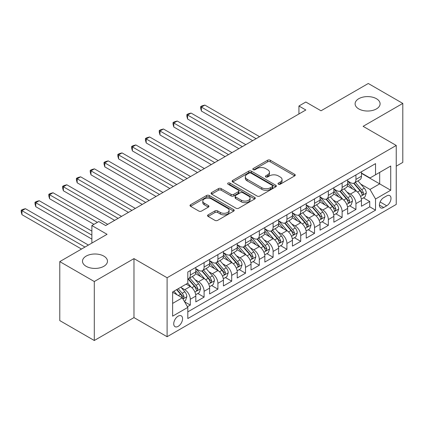 <?xml version="1.0" encoding="UTF-8"?>
<svg xmlns="http://www.w3.org/2000/svg" width="424" height="424" viewBox="0 0 424 424"><rect width="100%" height="100%" fill="white"/><g stroke="black" fill="none" stroke-linecap="round" stroke-linejoin="round"><path stroke-width="0.64" d="M278.398 184.207A1.341 0.774 0 0 0 280.296 184.207L294.691 175.896A1.919 1.108 0 0 0 295.252 175.117A1.919 1.108 0 0 0 294.691 174.333L270.305 160.251A1.919 1.108 0 0 0 267.592 160.251L253.197 168.567A1.341 0.774 0 0 0 252.805 169.112A1.341 0.774 0 0 0 253.197 169.658A1.341 0.774 0 0 0 255.094 169.658L256.96 168.582A6.132 3.54 0 0 1 265.631 168.582L267.661 169.759A6.132 3.54 0 0 1 269.457 172.261A6.132 3.54 0 0 1 267.661 174.762L265.8 175.838A1.341 0.774 0 0 0 265.408 176.389A1.341 0.774 0 0 0 265.8 176.935A1.341 0.774 0 0 0 267.698 176.935L269.558 175.859A6.132 3.54 0 0 1 278.229 175.859L280.264 177.031A6.132 3.54 0 0 1 282.061 179.538A6.132 3.54 0 0 1 280.264 182.039L278.398 183.115A1.341 0.774 0 0 0 278.006 183.661A1.341 0.774 0 0 0 278.398 184.207L278.398 183.115M103.816 256.112A12.492 7.213 0 0 0 90.201 254.548A12.492 7.213 0 0 0 82.489 261.211A12.492 7.213 0 0 0 86.146 266.309A12.492 7.213 0 0 0 99.762 267.873A12.492 7.213 0 0 0 107.473 261.211A12.492 7.213 0 0 0 103.816 256.112M376.438 98.713A12.492 7.213 0 0 0 362.822 97.149A12.492 7.213 0 0 0 355.105 103.816A12.492 7.213 0 0 0 358.768 108.915A12.492 7.213 0 0 0 372.383 110.478A12.492 7.213 0 0 0 380.095 103.816A12.492 7.213 0 0 0 376.438 98.713M178.149 326.363A6.249 3.604 120 0 0 182.23 320.857A6.249 3.604 120 0 0 181.271 315.854A6.249 3.604 120 0 0 178.149 316.161A6.249 3.604 120 0 0 174.068 321.668A6.249 3.604 120 0 0 175.022 326.671A6.249 3.604 120 0 0 178.149 326.363M208.115 214.857A1.919 1.108 0 0 0 207.553 215.636A1.919 1.108 0 0 0 208.115 216.42L214.957 220.369A1.919 1.108 0 0 0 217.666 220.369L233.656 211.136A1.919 1.108 0 0 0 234.212 210.357A1.919 1.108 0 0 0 233.656 209.573L209.265 195.496A1.919 1.108 0 0 0 206.557 195.496L190.567 204.723A1.919 1.108 0 0 0 190.005 205.508A1.919 1.108 0 0 0 190.567 206.287L198.835 211.062A1.919 1.108 0 0 0 201.543 211.062L208.385 207.108A1.919 1.108 0 0 0 208.947 206.329A1.919 1.108 0 0 0 208.385 205.545L204.283 203.181A5.125 2.957 0 0 1 202.783 201.087A5.125 2.957 0 0 1 205.947 198.353A5.125 2.957 0 0 1 211.534 198.994L227.593 208.263A5.125 2.957 0 0 1 229.093 210.357A5.125 2.957 0 0 1 225.928 213.092A5.125 2.957 0 0 1 220.342 212.451L217.666 210.903A1.919 1.108 0 0 0 214.957 210.903L208.115 214.857L208.115 216.42M396.244 166.176L402.8 162.392L402.8 103.414L368.292 83.491L321.016 110.786L305.831 102.02L298.931 106.005L305.831 109.991L105.677 225.547L98.776 221.561L91.876 225.547L91.876 243.079M94.292 281.531L94.292 340.509L133.973 317.597L133.973 258.619L94.292 281.531L59.779 261.608L107.06 234.313L91.876 225.547M133.973 258.619L167.104 277.746L396.244 145.453L396.244 204.432L167.104 336.72L167.104 277.746M402.8 103.414L363.114 126.331L396.244 145.453M257.092 196.042A1.919 1.108 0 0 0 259.801 196.042L275.791 186.809A1.919 1.108 0 0 0 276.353 186.03A1.919 1.108 0 0 0 275.791 185.246L251.406 171.163A1.919 1.108 0 0 0 248.692 171.163L232.707 180.396A1.919 1.108 0 0 0 232.145 181.181A1.919 1.108 0 0 0 232.707 181.96L257.092 196.042M228.568 184.498A1.341 0.774 0 0 1 229.93 184.689L229.93 183.094L254.723 197.409A1.919 1.108 0 0 1 255.285 198.194A1.919 1.108 0 0 1 254.723 198.973L238.733 208.205A1.919 1.108 0 0 1 236.025 208.205L211.634 194.123L211.634 192.56A1.919 1.108 0 0 0 211.073 193.344A1.919 1.108 0 0 0 211.634 194.123M211.634 192.56L218.477 188.611A1.919 1.108 0 0 1 221.19 188.611L231.08 194.319A1.919 1.108 0 0 0 233.788 194.319L238.33 191.701A1.919 1.108 0 0 0 238.887 190.917A1.919 1.108 0 0 0 238.33 190.138L228.032 184.191A1.341 0.774 0 0 1 227.64 183.64A1.341 0.774 0 0 1 228.467 182.924A1.341 0.774 0 0 1 229.93 183.094M94.292 340.509L59.779 320.586L59.779 261.608M187.429 306.738L190.297 305.084L184.567 301.777M181.308 287.7L184.774 289.703A7.807 4.51 60 0 1 190.297 299.264L195.814 296.079L195.814 301.893L204.098 297.113L197.817 293.488M195.109 279.734L198.575 281.732A7.807 4.51 60 0 1 204.098 291.293L209.62 288.108L209.62 293.927L217.899 289.147L211.618 285.516M208.915 271.763L212.382 273.761A7.807 4.51 60 0 1 217.899 283.327L223.422 280.137L223.422 285.956L231.705 281.176L225.425 277.55M222.717 263.792L226.183 265.795A7.807 4.51 60 0 1 231.705 275.356L237.228 272.171L237.228 277.985L245.507 273.204L239.226 269.579M236.523 255.826L239.989 257.824A7.807 4.51 60 0 1 245.507 267.39L251.029 264.2L251.029 270.019L259.313 265.238L253.033 261.608M250.324 247.855L253.791 249.853A7.807 4.51 60 0 1 259.313 259.419L264.836 256.228L264.836 262.048L273.114 257.267L266.834 253.642M264.131 239.883L267.592 241.887A7.807 4.51 60 0 1 273.114 251.448L278.637 248.263L278.637 254.077L286.921 249.296L280.64 245.671M277.932 231.917L281.398 233.916A7.807 4.51 60 0 1 286.921 243.482L292.438 240.291L292.438 246.111L300.722 241.33L294.442 237.7M291.733 223.946L295.199 225.944A7.807 4.51 60 0 1 300.722 235.511L306.245 232.32L306.245 238.14L314.529 233.359L308.248 229.734M305.54 215.975L309.006 217.978A7.807 4.51 60 0 1 314.529 227.54L320.046 224.354L320.046 230.168L328.33 225.388L322.049 221.763M319.341 208.009L322.807 210.007A7.807 4.51 60 0 1 328.33 219.574L333.852 216.383L333.852 222.203L342.131 217.422L335.85 213.791M333.147 200.038L336.614 202.036A7.807 4.51 60 0 1 342.131 211.603L347.654 208.412L347.654 214.231L355.937 209.451L355.937 203.631A7.807 4.51 -120 0 0 350.415 194.07L346.949 192.067M349.657 205.826L355.937 209.451M195.814 296.079A7.807 4.51 -120 0 0 190.297 286.513L186.152 284.122M209.62 288.108A7.807 4.51 -120 0 0 204.098 278.547L195.559 273.618M223.422 280.137A7.807 4.51 -120 0 0 217.899 270.576L209.366 265.647M237.228 272.171A7.807 4.51 -120 0 0 231.705 262.604L223.167 257.675M251.029 264.2A7.807 4.51 -120 0 0 245.507 254.638L236.974 249.709M264.836 256.228A7.807 4.51 -120 0 0 259.313 246.667L250.775 241.738M278.637 248.263A7.807 4.51 -120 0 0 273.114 238.696L264.581 233.767M292.438 240.291A7.807 4.51 -120 0 0 286.921 230.73L278.382 225.801M306.245 232.32A7.807 4.51 -120 0 0 300.722 222.759L292.184 217.83M320.046 224.354A7.807 4.51 -120 0 0 314.529 214.788L305.99 209.859M333.852 216.383A7.807 4.51 -120 0 0 328.33 206.822L319.791 201.893M347.654 208.412A7.807 4.51 -120 0 0 342.131 198.851L333.598 193.922M386.72 195.904L383.683 197.653A6.053 3.493 120 0 0 379.729 202.99A6.053 3.493 120 0 0 380.657 207.839A6.053 3.493 120 0 0 383.683 207.537L386.72 205.783A6.053 3.493 120 0 0 390.674 200.451A6.053 3.493 120 0 0 389.746 195.602A6.053 3.493 120 0 0 386.72 195.904M172.626 303.409L182.288 297.828L187.811 307.395L187.811 318.551L375.537 210.166L375.537 199.01L370.014 189.448L360.755 184.101M187.811 307.395L172.626 316.161L172.626 291.935L187.811 283.168L187.811 272.012L375.537 163.627L375.537 174.783L390.721 166.017L390.721 190.244L375.537 199.01M195.814 268.662L198.575 270.258A7.807 4.51 60 0 0 202.481 270.644L208.004 267.454A7.807 4.51 -120 0 0 209.62 263.882L209.62 259.419M209.62 260.691L212.382 262.286A7.807 4.51 60 0 0 216.282 262.673L221.805 259.488A7.807 4.51 -120 0 0 223.422 255.911L223.422 251.448M223.422 252.725L226.183 254.315A7.807 4.51 60 0 0 230.089 254.702L235.606 251.517A7.807 4.51 -120 0 0 237.228 247.939L237.228 243.477M237.228 244.754L239.989 246.349A7.807 4.51 60 0 0 243.89 246.736L249.413 243.546A7.807 4.51 -120 0 0 251.029 239.973L251.029 235.511M251.029 236.783L253.791 238.378A7.807 4.51 60 0 0 257.697 238.765L263.214 235.58A7.807 4.51 -120 0 0 264.836 232.002L264.836 227.54M264.836 228.817L267.592 230.407A7.807 4.51 60 0 0 271.498 230.794L277.02 227.608A7.807 4.51 -120 0 0 278.637 224.036L278.637 219.568M278.637 220.846L281.398 222.441A7.807 4.51 60 0 0 285.304 222.828L290.822 219.637A7.807 4.51 -120 0 0 292.438 216.065L292.438 211.603M292.438 212.875L295.199 214.47A7.807 4.51 60 0 0 299.106 214.857L304.628 211.671A7.807 4.51 -120 0 0 306.245 208.094L306.245 203.631M306.245 204.909L309.006 206.499A7.807 4.51 60 0 0 312.907 206.886L318.429 203.7A7.807 4.51 -120 0 0 320.046 200.128L320.046 195.66M320.046 196.937L322.807 198.533A7.807 4.51 60 0 0 326.713 198.92L332.236 195.729A7.807 4.51 -120 0 0 333.852 192.157L333.852 187.694M333.852 188.966L336.614 190.562A7.807 4.51 60 0 0 340.514 190.948L346.037 187.763A7.807 4.51 -120 0 0 347.654 184.186L347.654 179.723M187.811 311.857L369.739 206.822L369.739 201.48L361.46 206.26L361.46 200.446A7.807 4.51 -120 0 0 355.937 190.88L347.399 185.951M347.654 181L350.415 182.59A7.807 4.51 -120 0 0 354.321 182.977A7.807 4.51 -120 0 0 355.937 179.405L355.937 174.942M354.321 182.977L359.844 179.792A7.807 4.51 -120 0 0 361.46 176.22L361.46 171.752M190.297 270.576L190.297 275.038A7.807 4.51 60 0 1 188.675 278.61A7.807 4.51 60 0 1 187.811 278.928M188.675 278.61L194.197 275.425A7.807 4.51 -120 0 0 195.814 271.848L195.814 267.385M204.098 262.604L204.098 267.067A7.807 4.51 60 0 1 202.481 270.644M217.899 254.638L217.899 259.101A7.807 4.51 60 0 1 216.282 262.673M231.705 246.667L231.705 251.13A7.807 4.51 60 0 1 230.089 254.702M245.507 238.696L245.507 243.159A7.807 4.51 60 0 1 243.89 246.736M259.313 230.73L259.313 235.193A7.807 4.51 60 0 1 257.697 238.765M273.114 222.759L273.114 227.222A7.807 4.51 60 0 1 271.498 230.794M286.921 214.788L286.921 219.25A7.807 4.51 60 0 1 285.304 222.828M300.722 206.822L300.722 211.285A7.807 4.51 60 0 1 299.106 214.857M314.529 198.851L314.529 203.313A7.807 4.51 60 0 1 312.907 206.886M328.33 190.88L328.33 195.342A7.807 4.51 60 0 1 326.713 198.92M342.131 182.914L342.131 187.376A7.807 4.51 60 0 1 340.514 190.948M342.131 211.603L342.131 217.422M328.33 219.574L328.33 225.388M314.529 227.54L314.529 233.359M300.722 235.511L300.722 241.33M286.921 243.482L286.921 249.296M273.114 251.448L273.114 257.267M259.313 259.419L259.313 265.238M245.507 267.39L245.507 273.204M231.705 275.356L231.705 281.176M217.899 283.327L217.899 289.147M204.098 291.293L204.098 297.113M190.297 299.264L190.297 305.084M182.288 297.828L172.626 292.253M370.014 189.448L379.681 183.868L379.681 172.393L390.721 166.017M361.46 173.347L390.721 190.244M361.46 173.029L370.014 177.969L375.537 174.783M133.973 317.597L167.104 336.72M298.931 106.005L298.931 113.977M363.458 197.854L369.739 201.48M369.739 206.822L375.537 210.166M278.934 184.398L280.264 183.634A6.132 3.54 0 0 0 282.061 181.127L282.061 179.538M269.457 172.261L269.457 173.856A6.132 3.54 0 0 1 267.661 176.358L266.336 177.126M294.691 174.333L294.691 175.896L270.305 161.846A1.919 1.108 0 0 0 267.592 161.846L253.732 169.849M275.764 186.825L251.406 172.759A1.919 1.108 0 0 0 248.692 172.759L232.728 181.976M272.404 186.576A1.341 0.774 0 0 0 272.796 186.03A1.341 0.774 0 0 0 272.404 185.479L250.997 173.119A1.341 0.774 0 0 0 249.1 173.119L247.134 174.253A6.132 3.54 0 0 0 245.337 176.76A6.132 3.54 0 0 0 247.134 179.262L261.767 187.71A6.132 3.54 0 0 0 270.438 187.71L272.404 186.576L272.404 188.171A1.341 0.774 0 0 0 272.796 187.62L272.796 186.03M245.337 176.76L245.337 178.35A6.132 3.54 0 0 0 247.134 180.857L247.134 179.262M272.404 188.171L270.438 189.305A6.132 3.54 0 0 1 261.767 189.305L247.134 180.857M211.661 194.139L218.477 190.201L218.477 188.611M238.887 190.917L238.887 192.512A1.919 1.108 0 0 1 238.33 193.291L233.788 195.915A1.919 1.108 0 0 1 231.08 195.915L221.19 190.201A1.919 1.108 0 0 0 218.477 190.201M229.93 184.689L254.697 198.989M241.341 200.245A5.125 2.957 0 0 0 246.927 200.886A5.125 2.957 0 0 0 250.091 198.151A5.125 2.957 0 0 0 248.591 196.063L242.936 192.793A1.919 1.108 0 0 0 240.223 192.793L235.686 195.416A1.919 1.108 0 0 0 235.124 196.195A1.919 1.108 0 0 0 235.686 196.98L241.341 200.245L241.341 201.84A5.125 2.957 0 0 0 246.927 202.481A5.125 2.957 0 0 0 250.091 199.746L250.091 198.151M235.124 196.195L235.124 197.791A1.919 1.108 0 0 0 235.686 198.575L235.686 196.98M241.341 201.84L235.686 198.575M229.093 210.357L229.093 211.952A5.125 2.957 0 0 1 225.928 214.682A5.125 2.957 0 0 1 220.342 214.041L217.666 212.498A1.919 1.108 0 0 0 214.957 212.498L208.136 216.431M202.783 201.087L202.783 202.683A5.125 2.957 0 0 0 204.283 204.771L204.283 203.181M208.359 207.124L204.283 204.771M233.629 211.152L209.265 197.086A1.919 1.108 0 0 0 206.557 197.086L190.593 206.303M361.343 199.079L364.91 197.017L366.288 193.031A5.173 2.989 -120 0 0 364.274 188.177L357.967 180.873M356.706 191.388L349.222 182.728A14.935 8.623 -120 0 0 347.654 181.085M352.604 188.956L348.417 184.111A12.397 7.155 -120 0 0 347.654 183.279M259.589 136.687L204.856 105.088L201.405 107.081L201.405 111.067L252.688 140.673M353.616 183.258L359.997 190.646A5.173 2.989 60 0 1 361.842 194.208L362.218 194.823L362.918 194.722L363.495 193.254A5.173 2.989 -120 0 0 361.651 189.687L355.344 182.389M353.992 183.142L360.845 191.076A2.634 1.521 60 0 1 361.508 192.104L363.495 193.254M201.405 111.067L200.647 108.237L200.647 106.647L256.138 138.68M200.647 106.647L202.025 105.846L204.856 105.088M347.537 207.044L351.104 204.988L352.487 201.002A5.173 2.989 -120 0 0 350.473 196.142L344.166 188.844M342.899 199.354L335.421 190.694A14.935 8.623 -120 0 0 333.852 189.056M338.797 196.927L334.616 192.083A12.397 7.155 -120 0 0 333.852 191.251M245.782 144.658L191.054 113.06L187.604 115.052L187.604 119.038L238.882 148.644M339.815 191.229L346.191 198.618A5.173 2.989 60 0 1 348.035 202.179L348.411 202.794L349.111 202.693L349.694 201.225A5.173 2.989 -120 0 0 347.85 197.658L341.543 190.355M340.186 191.107L347.044 199.047A2.634 1.521 60 0 1 347.707 200.075L349.694 201.225M187.604 119.038L186.841 116.208L186.841 114.613L242.332 146.651M186.841 114.613L188.224 113.818L191.054 113.06M333.736 215.016L337.303 212.954L338.681 208.974A5.173 2.989 -120 0 0 336.667 204.114L330.36 196.81M329.098 207.325L321.615 198.665A14.935 8.623 -120 0 0 320.046 197.022M324.996 204.893L320.809 200.048A12.397 7.155 -120 0 0 320.046 199.216M231.981 152.629L177.248 121.031L173.798 123.024L173.798 127.004L225.08 156.615M326.008 199.201L332.389 206.583A5.173 2.989 60 0 1 334.234 210.15L334.61 210.76L335.31 210.664L335.887 209.191A5.173 2.989 -120 0 0 334.043 205.629L327.736 198.326M326.385 199.079L333.238 207.013A2.634 1.521 60 0 1 333.905 208.046L335.887 209.191M173.798 127.004L173.04 124.179L173.04 122.584L228.531 154.622M173.04 122.584L174.418 121.789L177.248 121.031M319.929 222.987L323.496 220.925L324.879 216.94A5.173 2.989 -120 0 0 322.865 212.085L316.558 204.781M315.292 215.297L307.813 206.636A14.935 8.623 -120 0 0 306.245 204.993M311.19 212.864L307.008 208.02A12.397 7.155 -120 0 0 306.245 207.188M218.174 160.595L163.447 128.997L159.996 130.99L159.996 134.975L211.274 164.581M312.207 207.166L318.583 214.555A5.173 2.989 60 0 1 320.427 218.116L320.804 218.731L321.503 218.63L322.086 217.162A5.173 2.989 -120 0 0 320.242 213.595L313.935 206.297M312.578 207.05L319.436 214.984A2.634 1.521 60 0 1 320.099 216.012L322.086 217.162M159.996 134.975L159.233 132.145L159.233 130.555L214.724 162.588M159.233 130.555L160.617 129.755L163.447 128.997M306.128 230.953L309.695 228.896L311.073 224.911A5.173 2.989 -120 0 0 309.059 220.051L302.752 212.753M301.491 223.263L294.012 214.602A14.935 8.623 -120 0 0 292.438 212.965M297.388 220.835L293.207 215.991A12.397 7.155 -120 0 0 292.438 215.159M204.373 168.567L149.64 136.968L146.19 138.961L146.19 142.946L197.473 172.552M298.401 215.138L304.782 222.526A5.173 2.989 60 0 1 306.626 226.087L307.002 226.702L307.702 226.602L308.28 225.133A5.173 2.989 -120 0 0 306.435 221.567L300.128 214.263M298.777 215.016L305.63 222.955A2.634 1.521 60 0 1 306.298 223.983L308.28 225.133M146.19 142.946L145.432 140.116L145.432 138.521L200.923 170.559M145.432 138.521L146.81 137.726L149.64 136.968M292.327 238.924L295.894 236.862L297.272 232.882A5.173 2.989 -120 0 0 295.258 228.022L288.951 220.719M287.684 231.234L280.206 222.573A14.935 8.623 -120 0 0 278.637 220.931M283.582 228.801L279.4 223.957A12.397 7.155 -120 0 0 278.637 223.125M190.567 176.538L135.839 144.939L132.389 146.932L132.389 150.912L183.666 180.523M284.599 223.109L290.975 230.492A5.173 2.989 60 0 1 292.82 234.059L293.196 234.668L293.896 234.573L294.479 233.099A5.173 2.989 -120 0 0 292.634 229.538L286.327 222.234M284.976 222.987L291.829 230.921A2.634 1.521 60 0 1 292.491 231.954L294.479 233.099M132.389 150.912L131.631 148.087L131.631 146.492L187.117 178.531M131.631 146.492L133.009 145.697L135.839 144.939M278.52 246.895L282.087 244.834L283.465 240.848A5.173 2.989 -120 0 0 281.451 235.993L275.144 228.69M273.883 239.205L266.404 230.545A14.935 8.623 -120 0 0 264.836 228.902M269.781 236.772L265.599 231.928A12.397 7.155 -120 0 0 264.836 231.096M176.766 184.504L122.038 152.905L118.582 154.898L118.582 158.883L169.865 188.489M270.793 231.075L277.174 238.463A5.173 2.989 60 0 1 279.019 242.024L279.395 242.639L280.094 242.539L280.672 241.071A5.173 2.989 -120 0 0 278.828 237.504L272.526 230.206M271.169 230.958L278.022 238.892A2.634 1.521 60 0 1 278.69 239.92L280.672 241.071M118.582 158.883L117.824 156.053L117.824 154.463L173.315 186.496M117.824 154.463L119.208 153.663L122.038 152.905M264.719 254.861L268.286 252.805L269.664 248.819A5.173 2.989 -120 0 0 267.65 243.959L261.343 236.661M260.076 247.171L252.598 238.511A14.935 8.623 -120 0 0 251.029 236.868M255.979 244.743L251.792 239.899A12.397 7.155 -120 0 0 251.029 239.067M162.964 192.475L108.231 160.876L104.781 162.869L104.781 166.855L156.059 196.46M256.992 239.046L263.373 246.434A5.173 2.989 60 0 1 265.217 249.996L265.594 250.611L266.288 250.51L266.871 249.042A5.173 2.989 -120 0 0 265.026 245.475L258.719 238.171M257.368 238.924L264.221 246.863A2.634 1.521 60 0 1 264.883 247.892L266.871 249.042M104.781 166.855L104.023 164.024L104.023 162.429L159.509 194.468M104.023 162.429L105.401 161.634L108.231 160.876M250.913 262.832L254.48 260.771L255.863 256.79A5.173 2.989 -120 0 0 253.844 251.93L247.537 244.627M246.275 255.142L238.797 246.482A14.935 8.623 -120 0 0 237.228 244.839M242.173 252.709L237.991 247.865A12.397 7.155 -120 0 0 237.228 247.033M149.158 200.446L94.43 168.847L90.975 170.84L90.975 174.821L142.257 204.432M243.185 247.017L249.566 254.4A5.173 2.989 60 0 1 251.411 257.967L251.787 258.576L252.487 258.481L253.07 257.008A5.173 2.989 -120 0 0 251.225 253.446L244.918 246.143M243.562 246.895L250.42 254.829A2.634 1.521 60 0 1 251.082 255.863L253.07 257.008M90.975 174.821L90.217 171.996L90.217 170.4L145.708 202.439M90.217 170.4L91.6 169.605L94.43 168.847M237.111 270.803L240.678 268.742L242.056 264.756A5.173 2.989 -120 0 0 240.042 259.901L233.735 252.598M232.474 263.113L224.99 254.453A14.935 8.623 -120 0 0 223.422 252.81M228.372 260.681L224.185 255.836A12.397 7.155 -120 0 0 223.422 255.004M135.357 208.412L80.624 176.813L77.173 178.806L77.173 182.792L128.451 212.398M229.384 254.983L235.765 262.371A5.173 2.989 60 0 1 237.61 265.933L237.986 266.548L238.68 266.447L239.263 264.979A5.173 2.989 -120 0 0 237.419 261.412L231.112 254.114M229.76 254.866L236.613 262.8A2.634 1.521 60 0 1 237.276 263.829L239.263 264.979M77.173 182.792L76.415 179.962L76.415 178.372L131.906 210.405M76.415 178.372L77.793 177.571L80.624 176.813M223.305 278.769L226.872 276.713L228.255 272.727A5.173 2.989 -120 0 0 226.241 267.867L219.934 260.569M218.667 271.079L211.189 262.419A14.935 8.623 -120 0 0 209.62 260.776M214.565 268.652L210.383 263.808A12.397 7.155 -120 0 0 209.62 262.975M121.55 216.383L66.822 184.785L63.372 186.777L63.372 190.763L114.65 220.369M215.583 262.954L221.959 270.342A5.173 2.989 60 0 1 223.803 273.904L224.179 274.519L224.879 274.418L225.462 272.95A5.173 2.989 -120 0 0 223.618 269.383L217.311 262.08M215.954 262.832L222.812 270.772A2.634 1.521 60 0 1 223.475 271.8L225.462 272.95M63.372 190.763L62.609 187.933L62.609 186.337L118.1 218.376M62.609 186.337L63.992 185.542L66.822 184.785M209.504 286.741L213.071 284.679L214.449 280.699A5.173 2.989 -120 0 0 212.435 275.839L206.128 268.535M204.866 279.05L197.383 270.39A14.935 8.623 -120 0 0 195.814 268.747M200.764 276.618L196.577 271.773A12.397 7.155 -120 0 0 195.814 270.941M107.749 224.354L53.016 192.756L49.566 194.749L49.566 198.729L93.943 224.354M201.776 270.925L208.157 278.308A5.173 2.989 60 0 1 210.002 281.875L210.378 282.485L211.078 282.389L211.656 280.916A5.173 2.989 -120 0 0 209.811 277.354L203.504 270.051M202.153 270.803L209.006 278.738A2.634 1.521 60 0 1 209.668 279.771L211.656 280.916M49.566 198.729L48.808 195.904L48.808 194.309L97.393 222.362M48.808 194.309L50.186 193.514L53.016 192.756M195.697 294.712L199.264 292.65L200.647 288.664A5.173 2.989 -120 0 0 198.633 283.81L192.326 276.506M191.06 287.022L187.758 283.195M186.958 284.589L186.422 283.969M91.876 231.128L39.215 200.722L35.764 202.714L35.764 206.7L91.876 239.099M187.975 278.891L194.351 286.279A5.173 2.989 60 0 1 196.195 289.841L196.572 290.456L197.271 290.355L197.854 288.887A5.173 2.989 -120 0 0 196.01 285.32L189.703 278.022M188.346 278.775L195.204 286.709A2.634 1.521 60 0 1 195.867 287.737L197.854 288.887M35.764 206.7L35.001 203.87L35.001 202.28L91.876 235.113M35.001 202.28L36.385 201.48L39.215 200.722M184.292 301.3L185.463 300.621L186.841 296.636A5.173 2.989 -120 0 0 184.827 291.776L180.857 287.181M177.153 294.866L173.957 291.166M173.156 292.56L172.626 291.945M88.425 245.072L25.408 208.693L21.958 210.686L21.958 214.671L81.519 249.058M176.58 289.65L180.55 294.251A5.173 2.989 60 0 1 182.394 297.812L182.771 298.427L183.47 298.326L184.048 296.858A5.173 2.989 -120 0 0 182.203 293.291L178.234 288.696M176.898 289.465L181.398 294.68A2.634 1.521 60 0 1 182.066 295.708L184.048 296.858M21.958 214.671L21.2 211.841L21.2 210.246L84.97 247.065M21.2 210.246L22.578 209.451L25.408 208.693M184.774 289.703L190.297 286.513M198.575 281.732L204.098 278.547M212.382 273.761L217.899 270.576M226.183 265.795L231.705 262.604M239.989 257.824L245.507 254.638M253.791 249.853L259.313 246.667M267.592 241.887L273.114 238.696M281.398 233.916L286.921 230.73M295.199 225.944L300.722 222.759M309.006 217.978L314.529 214.788M322.807 210.007L328.33 206.822M336.614 202.036L342.131 198.851M350.415 194.07L355.937 190.88M355.937 179.405L361.46 176.22M190.297 275.038L195.814 271.848M204.098 267.067L209.62 263.882M217.899 259.101L223.422 255.911M231.705 251.13L237.228 247.939M245.507 243.159L251.029 239.973M259.313 235.193L264.836 232.002M273.114 227.222L278.637 224.036M286.921 219.25L292.438 216.065M300.722 211.285L306.245 208.094M314.529 203.313L320.046 200.128M328.33 195.342L333.852 192.157M342.131 187.376L347.654 184.186M355.937 203.631L361.46 200.446M380.1 201.962L386.72 205.783M379.401 205.068L383.683 207.537M280.264 183.634L280.264 182.039M265.8 176.935L265.8 175.838M267.661 176.358L267.661 174.762M253.197 169.658L253.197 168.567M267.592 161.846L267.592 160.251M270.305 161.846L270.305 160.251M232.707 181.96L232.707 180.396M248.692 172.759L248.692 171.163M251.406 172.759L251.406 171.163M275.791 186.809L275.791 185.246M261.767 189.305L261.767 187.71M270.438 189.305L270.438 187.71M221.19 190.201L221.19 188.611M231.08 195.915L231.08 194.319M233.788 195.915L233.788 194.319M238.33 193.291L238.33 191.701M254.723 198.973L254.723 197.409M214.957 212.498L214.957 210.903M217.666 212.498L217.666 210.903M220.342 214.041L220.342 212.451M208.385 207.108L208.385 205.545M190.567 206.287L190.567 204.723M206.557 197.086L206.557 195.496M209.265 197.086L209.265 195.496M233.656 211.136L233.656 209.573M360.554 196.423L366.257 193.132M349.222 182.728L349.938 182.315M361.651 189.687L364.274 188.177M357.527 192.072L359.997 190.646M346.747 204.394L352.45 201.103M335.421 190.694L336.131 190.286M347.85 197.658L350.473 196.142M343.726 200.038L346.191 198.618M332.946 212.366L338.649 209.069M321.615 198.665L322.33 198.252M334.043 205.629L336.667 204.114M329.92 208.009L332.389 206.583M319.145 220.332L324.842 217.04M307.813 206.636L308.524 206.223M320.242 213.595L322.865 212.085M316.119 215.98L318.583 214.555M305.338 228.303L311.041 225.012M294.012 214.602L294.722 214.194M306.435 221.567L309.059 220.051M302.312 223.946L304.782 222.526M291.537 236.274L297.235 232.977M280.206 222.573L280.916 222.16M292.634 229.538L295.258 228.022M288.511 231.917L290.975 230.492M277.731 244.24L283.433 240.949M266.404 230.545L267.115 230.131M278.828 237.504L281.451 235.993M274.704 239.889L277.174 238.463M263.929 252.211L269.632 248.92M252.598 238.511L253.308 238.103M265.026 245.475L267.65 243.959M260.903 247.855L263.373 246.434M250.123 260.182L255.826 256.886M238.797 246.482L239.507 246.068M251.225 253.446L253.844 251.93M247.102 255.826L249.566 254.4M236.322 268.148L242.024 264.857M224.99 254.453L225.701 254.04M237.419 261.412L240.042 259.901M233.295 263.797L235.765 262.371M222.515 276.119L228.218 272.828M211.189 262.419L211.899 262.011M223.618 269.383L226.241 267.867M219.494 271.763L221.959 270.342M208.714 284.091L214.417 280.794M197.383 270.39L198.098 269.977M209.811 277.354L212.435 275.839M205.688 279.734L208.157 278.308M194.913 292.056L200.61 288.765M196.01 285.32L198.633 283.81M191.887 287.705L194.351 286.279M182.945 298.968L186.809 296.736M182.203 293.291L184.827 291.776M178.313 295.539L180.55 294.251"/></g></svg>
